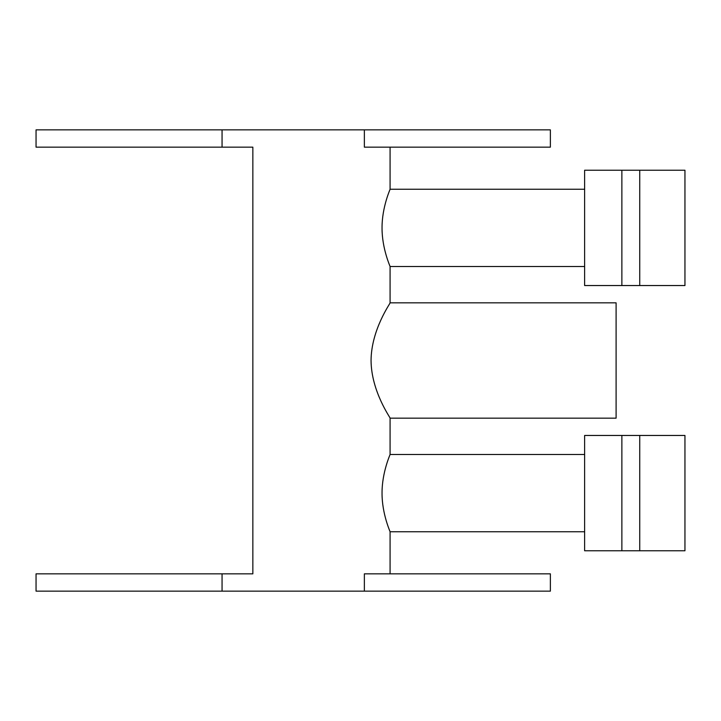 <?xml version="1.0" encoding="UTF-8"?>
<svg xmlns="http://www.w3.org/2000/svg" width="721" height="721" viewBox="0 0 721 721"><rect width="100%" height="100%" fill="white"/><g stroke="black" fill="none" stroke-linecap="round" stroke-linejoin="round"><path stroke-width="1.08" d="M390.079 147.156L390.079 189.253L584.623 189.253M364.366 129.861L364.366 147.156L550.375 147.156L550.375 129.861L36.05 129.861L36.05 147.156L252.846 147.156L252.846 573.844L36.05 573.844L36.05 591.139L222.059 591.139L222.059 573.844M390.079 189.253C390.367 188.875 381.941 207.071 382.04 227.881C381.941 248.691 390.367 266.896 390.079 266.518L390.079 302.838C390.89 302.649 371.288 329.155 371.054 360.5C371.288 391.845 390.89 418.351 390.079 418.162L390.079 454.482C390.367 454.104 381.941 472.309 382.04 493.119C381.941 513.929 390.367 532.125 390.079 531.747L390.079 573.844M390.079 302.838L616.104 302.838L616.104 418.162L390.079 418.162M639.743 435.457L584.623 435.457L584.623 550.772L684.95 550.772L684.95 435.457L639.743 435.457L639.743 550.772M621.872 435.457L621.872 550.772M639.743 170.228L584.623 170.228L584.623 285.543L684.95 285.543L684.95 170.228L639.743 170.228L639.743 285.543M621.872 170.228L621.872 285.543M550.375 573.844L364.366 573.844L364.366 591.139L550.375 591.139L550.375 573.844M222.059 591.139L364.366 591.139M222.059 129.861L222.059 147.156M390.079 454.482L584.623 454.482M390.079 266.518L584.623 266.518M390.079 531.747L584.623 531.747"/></g></svg>
